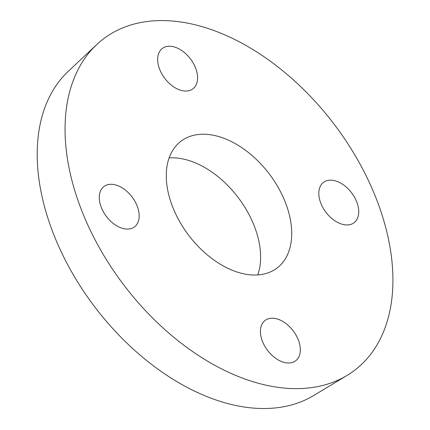 <?xml version="1.0" encoding="UTF-8"?>
<svg xmlns="http://www.w3.org/2000/svg" width="430" height="430" viewBox="0 0 430 430"><rect width="100%" height="100%" fill="white"/><g stroke="black" fill="none" stroke-linecap="round" stroke-linejoin="round"><path stroke-width="0.64" d="M110.757 184.298A25.311 16.114 -127.1 0 1 135.058 201.541A25.311 16.114 -127.1 0 1 134.504 226.873A25.311 16.114 -127.1 0 1 106.377 216.424A25.311 16.114 -127.1 0 1 103.936 186.518A25.311 16.114 -127.1 0 1 110.757 184.298M262.305 340.952A25.311 16.114 -127.1 0 1 265.1 320.436A25.311 16.114 -127.1 0 1 293.228 330.885A25.311 16.114 -127.1 0 1 295.668 360.791A25.311 16.114 -127.1 0 1 262.305 340.952M347.241 224.96A25.311 16.114 -127.1 0 1 322.946 207.717A25.311 16.114 -127.1 0 1 323.494 182.385A25.311 16.114 -127.1 0 1 351.622 192.833A25.311 16.114 -127.1 0 1 354.062 222.74A25.311 16.114 -127.1 0 1 347.241 224.96M195.698 68.305A25.311 16.114 -127.1 0 1 192.898 88.822A25.311 16.114 -127.1 0 1 164.771 78.373A25.311 16.114 -127.1 0 1 162.33 48.466A25.311 16.114 -127.1 0 1 195.698 68.305M298.522 388.607A207.916 132.359 -127.1 0 1 102.394 253.028A207.916 132.359 -127.1 0 1 96.594 44.693A207.916 132.359 -127.1 0 1 334.508 124.711A207.916 132.359 -127.1 0 1 347.096 375.401A207.916 132.359 -127.1 0 1 298.522 388.607M255.597 275.023A79.55 50.643 -127.1 0 1 179.235 220.832A79.55 50.643 -127.1 0 1 180.965 141.217A79.55 50.643 -127.1 0 1 202.401 134.235A79.55 50.643 -127.1 0 1 278.764 188.426A79.55 50.643 -127.1 0 1 277.033 268.041A79.55 50.643 -127.1 0 1 255.597 275.023M347.096 375.401L313.615 395.562A203.755 129.715 -127.1 0 1 266.009 408.5A203.755 129.715 -127.1 0 1 73.804 275.635A203.755 129.715 -127.1 0 1 68.123 71.466L96.594 44.693M169.119 157.901A79.55 50.643 -127.1 0 1 171.28 157.81A79.55 50.643 -127.1 0 1 239.161 198.848A79.55 50.643 -127.1 0 1 257.763 274.926"/></g></svg>
